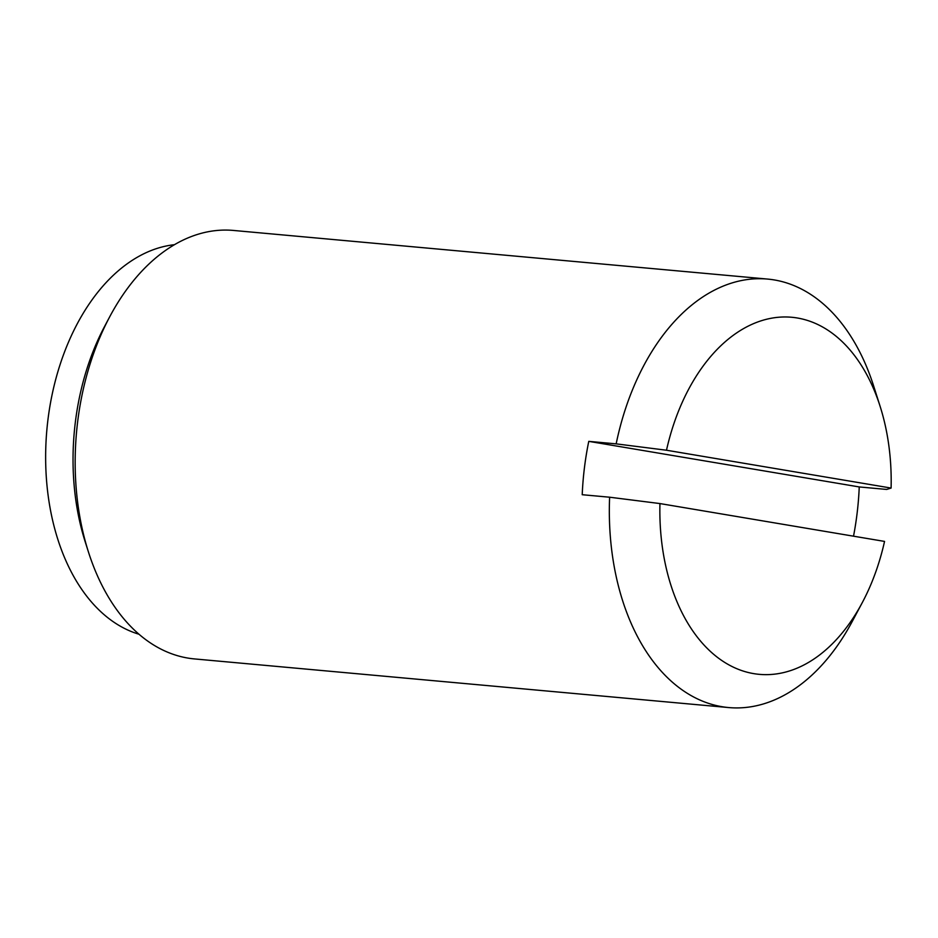 <?xml version="1.0" encoding="UTF-8"?>
<svg xmlns="http://www.w3.org/2000/svg" width="938" height="938" viewBox="0 0 938 938"><rect width="100%" height="100%" fill="white"/><g stroke="black" fill="none" stroke-linecap="round" stroke-linejoin="round"><path stroke-width="1.41" d="M884.546 541.414L659.942 503.565A179.275 114.999 95.2 0 0 732.566 666.777A179.275 114.999 95.2 0 0 862.362 602.466A179.275 114.999 95.2 0 0 884.546 541.414M853.521 536.184A215.13 137.992 95.2 0 0 859.243 486.939L886.645 489.437L891.1 488.065A179.275 114.999 95.2 0 0 880.196 406.6A179.275 114.999 95.2 0 0 769.793 318.533A179.275 114.999 95.2 0 0 666.496 450.228L616.16 443.862A215.13 137.992 95.2 0 1 767.636 279.078L233.468 230.443A215.13 137.992 95.2 0 0 109.758 316.692A215.13 137.992 95.2 0 0 88.36 551.732A215.13 137.992 95.2 0 0 194.459 658.922L728.615 707.557A215.13 137.992 95.2 0 0 852.325 621.308L862.362 602.466M880.196 406.6L873.735 386.268A215.13 137.992 95.2 0 0 774.331 279.946A215.13 137.992 95.2 0 0 767.636 279.078M859.243 486.939L588.771 441.364A215.13 137.992 95.2 0 0 582.217 494.713L609.618 497.21A215.13 137.992 95.2 0 0 728.615 707.557M588.771 441.364L616.16 443.862M891.1 488.065L666.496 450.228M609.618 497.21L659.942 503.565M109.758 316.692L104.751 326.119A197.203 126.489 95.2 0 0 85.124 541.566L88.36 551.732M174.445 244.701A197.203 126.489 95.2 0 0 46.9 429.463A197.203 126.489 95.2 0 0 138.976 634.229"/></g></svg>
